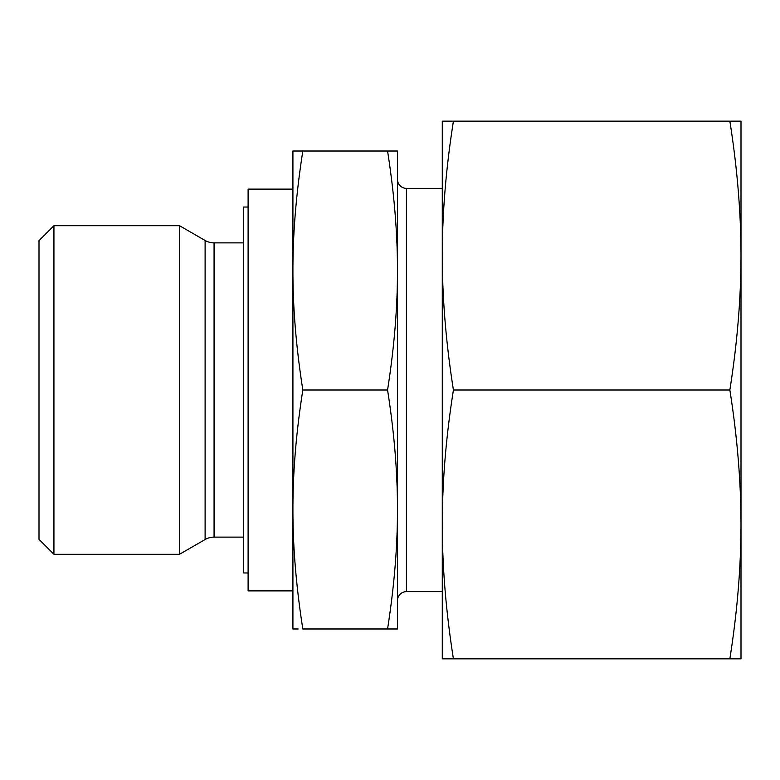 <?xml version="1.0" encoding="UTF-8"?>
<svg xmlns="http://www.w3.org/2000/svg" width="780" height="780" viewBox="0 0 780 780"><rect width="100%" height="100%" fill="white"/><g stroke="black" fill="none" stroke-linecap="round" stroke-linejoin="round"><path stroke-width="1.17" d="M53.937 225.703L39 240.64L39 539.36L53.937 554.297L53.937 225.703L179.517 225.703L179.517 554.297L205.111 539.526A17.92 17.92 0 0 1 214.071 537.118L214.071 242.882A17.92 17.92 0 0 1 205.111 240.474L179.517 225.703M292.919 590.889L248.108 590.889L248.108 189.111L292.919 189.111M397.469 502.018L397.469 600.6A8.96 8.96 0 0 1 406.429 591.64L406.429 188.36A8.96 8.96 0 0 1 397.469 179.4L397.469 277.982M387.562 628.982L397.469 628.982L397.469 270.514C397.527 307.613 394.222 347.441 387.562 390C394.222 432.559 397.527 472.387 397.469 509.486C397.527 546.595 394.222 586.423 387.562 628.982L302.825 628.982C296.166 586.423 292.861 546.595 292.919 509.486C292.861 472.387 296.166 432.559 302.825 390C296.166 347.441 292.861 307.613 292.919 270.514C292.861 233.405 296.166 193.576 302.825 151.018L292.919 151.018L292.919 628.982L298.145 628.982M248.108 572.968L243.623 572.968L243.623 207.031L248.108 207.031M392.243 151.018L387.562 151.018C394.222 193.576 397.527 233.405 397.469 270.514L397.469 151.018L302.825 151.018M387.562 390L302.825 390M729.856 658.846L741 658.846L741 255.577C740.981 298.34 737.256 343.151 729.856 390C737.256 436.849 740.981 481.66 741 524.423C740.981 567.197 737.256 611.998 729.856 658.846L453.424 658.846C446.014 611.998 442.299 567.197 442.279 524.423C442.299 481.66 446.014 436.849 453.424 390C446.014 343.151 442.299 298.34 442.279 255.577C442.299 212.803 446.014 168.002 453.424 121.154L442.279 121.154L442.279 658.846L453.424 658.846M729.856 390L453.424 390M729.856 121.154C737.256 168.002 740.981 212.803 741 255.577L741 121.154L453.424 121.154M205.111 539.526L205.111 240.474M214.071 242.882L243.623 242.882M406.429 188.36L442.279 188.36M406.429 591.64L442.279 591.64M214.071 537.118L243.623 537.118M53.937 554.297L179.517 554.297"/></g></svg>
